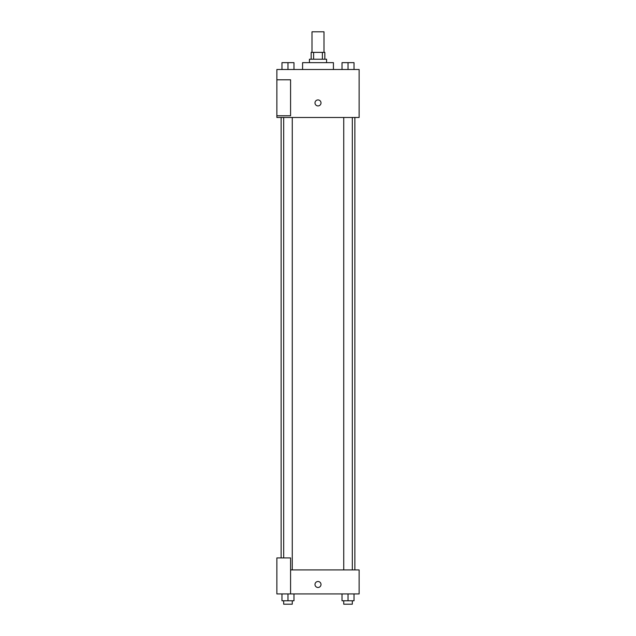 <?xml version="1.0" encoding="UTF-8"?>
<svg xmlns="http://www.w3.org/2000/svg" width="636" height="636" viewBox="0 0 636 636"><rect width="100%" height="100%" fill="white"/><g stroke="black" fill="none" stroke-linecap="round" stroke-linejoin="round"><path stroke-width="0.95" d="M323.994 52.367L323.994 31.8L312.006 31.8L312.006 52.367M313.604 59.22L313.604 52.367L311.147 52.367L311.147 59.22M313.604 52.367L324.853 52.367L324.853 59.22M322.396 59.22L322.396 52.367M309.43 62.646L309.43 59.22L326.57 59.22L326.57 62.646M333.423 69.507L333.423 62.646L302.577 62.646L302.577 69.507M276.867 69.507L359.133 69.507L359.133 117.485L276.867 117.485L276.867 115.776L290.58 115.776L290.58 79.786L276.867 79.786L276.867 69.507M315.003 102.921A2.997 2.997 0 0 1 319.503 100.329A2.997 2.997 0 0 1 319.503 105.52A2.997 2.997 0 0 1 315.003 102.921M276.867 79.786L276.867 115.776M290.58 569.928L359.133 569.928L359.133 593.921L276.867 593.921L276.867 557.931L290.58 557.931L290.58 593.921M315.003 584.492A2.997 2.997 0 0 1 319.503 581.892A2.997 2.997 0 0 1 319.503 587.084A2.997 2.997 0 0 1 315.003 584.492M342.025 593.921L342.025 600.774L354.021 600.774L354.021 593.921L354.021 600.774M348.027 600.774L348.027 593.921M352.312 600.774L352.312 604.2L343.742 604.2L343.742 600.774M281.979 593.921L281.979 600.774L293.975 600.774L293.975 593.921L293.975 600.774M287.973 600.774L287.973 593.921M292.258 600.774L292.258 604.2L283.688 604.2L283.688 600.774M342.025 69.507L342.025 62.646L354.021 62.646L354.021 69.507L354.021 62.646M348.027 69.507L348.027 62.646M352.312 62.646L343.742 62.646M281.979 69.507L281.979 62.646L293.975 62.646L293.975 69.507L293.975 62.646M287.973 69.507L287.973 62.646M292.258 62.646L283.688 62.646M354.88 569.928L354.88 117.485M281.12 557.931L281.12 117.485M343.742 117.485L343.742 569.928M352.312 117.485L352.312 569.928M292.258 569.928L292.258 117.485M283.688 557.931L283.688 117.485"/></g></svg>
